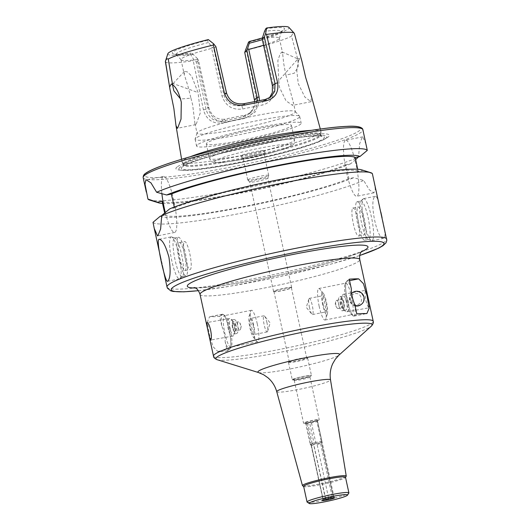 <?xml version="1.0" encoding="UTF-8"?>
<svg xmlns="http://www.w3.org/2000/svg" width="530" height="530" viewBox="0 0 530 530"><rect width="100%" height="100%" fill="white"/><g stroke="black" fill="none" stroke-linecap="round" stroke-linejoin="round"><path stroke-width="0.4" stroke-dasharray="2.65 1.99" d="M312.157 443.332L307.658 422.708L306.526 423.086L323.141 499.452L325.235 497.723L313.581 444.286L312.157 443.332A6.069 0.57 167.7 0 1 321.293 441.517L320.458 442.914L332.105 496.358L334.145 497.544L333.231 496.418L321.577 442.974L321.895 441.55L317.404 420.926L316.794 420.893L321.293 441.517M306.526 423.086A6.069 0.57 167.7 0 0 305.75 423.457A6.069 0.57 167.7 0 0 305.664 423.589L310.156 444.213A6.069 0.57 167.7 0 1 311.024 443.709L323.141 499.452M325.778 499.167L313.886 445.107L314.21 443.882L309.712 423.258L311.454 422.907A6.069 0.57 167.7 0 0 317.516 421.039A6.069 0.57 167.7 0 0 317.516 421.005A6.069 0.57 167.7 0 0 317.404 420.926L316.794 420.893A6.069 0.57 167.7 0 0 307.658 422.708M311.454 422.907L315.953 443.537L317.106 444.471L328.686 498.485M304.962 422.834A6.605 0.623 167.7 0 0 311.527 421.999A6.605 0.623 167.7 0 0 317.841 420.025A6.605 0.623 167.7 0 0 312.057 420.621A6.605 0.623 167.7 0 0 305.035 422.662A6.605 0.623 167.7 0 0 304.962 422.834L305.677 423.616A6.069 0.57 167.7 0 0 305.677 423.616A6.069 0.57 167.7 0 0 309.712 423.258M310.156 444.213A6.069 0.57 167.7 0 0 310.176 444.239A6.069 0.57 167.7 0 0 314.21 443.882M315.953 443.537A6.069 0.57 167.7 0 0 322.015 441.662A6.069 0.57 167.7 0 0 322.015 441.629A6.069 0.57 167.7 0 0 321.895 441.55M311.488 444.981A5.353 0.503 167.7 0 0 311.117 445.266A5.353 0.503 167.7 0 0 311.13 445.286A5.353 0.503 167.7 0 0 313.886 445.107M317.106 444.471A5.353 0.503 167.7 0 0 321.577 443.014A5.353 0.503 167.7 0 0 321.577 442.981A5.353 0.503 167.7 0 0 321.577 442.974L333.231 496.425A5.353 0.503 167.7 0 0 333.231 496.418A5.353 0.503 167.7 0 1 328.759 497.908M320.458 442.914A5.353 0.503 167.7 0 0 313.581 444.286M323.141 498.425A5.353 0.503 167.7 0 0 322.77 498.684A5.353 0.503 167.7 0 0 322.77 498.703A5.353 0.503 167.7 0 0 325.539 498.551M332.105 496.358A5.353 0.503 167.7 0 0 325.235 497.723M351.648 293.454A7.314 7.148 52 0 0 354.967 305.439M350.84 300.265C348.932 292.838 360.208 290.599 361.149 298.211C363.428 305.353 352.145 307.599 350.84 300.265M351.635 293.388A7.314 7.148 52 0 0 355.054 305.85M361.069 304.558A7.314 7.148 52 0 0 362.202 294.395A7.314 7.148 52 0 0 352.066 293.024M349.243 279.197L346.62 281.244A17.848 3.412 -101.2 0 0 347.229 300.113A17.848 3.412 -101.2 0 0 353.881 316.112A17.848 3.412 -101.2 0 0 354.186 315.966L356.816 313.912M338.769 304.916A7.142 2.61 79.8 0 1 339.942 296.721A7.142 2.61 79.8 0 1 342.035 298.284A7.142 2.61 79.8 0 1 343.877 308.573A7.142 2.61 79.8 0 1 342.466 310.772A7.142 2.61 79.8 0 1 338.769 304.916M340.386 304.432A5.287 1.934 79.8 0 1 340.499 299.066A5.287 1.934 79.8 0 1 342.797 299.529A5.287 1.934 79.8 0 1 344.162 307.142A5.287 1.934 79.8 0 1 342.387 308.553A5.287 1.934 79.8 0 1 340.386 304.432M341.85 304.359A7.142 2.61 79.8 0 1 341.611 298.363A7.142 2.61 79.8 0 1 343.023 296.164A7.142 2.61 79.8 0 1 346.858 302.729A7.142 2.61 79.8 0 1 345.547 310.216A7.142 2.61 79.8 0 1 343.453 308.652A7.142 2.61 79.8 0 1 341.85 304.359M342.188 304.485A8.924 3.266 79.8 0 1 341.883 296.985A8.924 3.266 79.8 0 1 343.652 294.236A8.924 3.266 79.8 0 1 348.442 302.445A8.924 3.266 79.8 0 1 346.805 311.806A8.924 3.266 79.8 0 1 344.189 309.845A8.924 3.266 79.8 0 1 342.188 304.485M368.098 297.999C367.118 293.123 366.309 290.553 365.693 290.288C364.839 291.056 364.898 294.375 365.859 300.238C367.111 305.048 368.231 307.559 369.231 307.778C369.841 307.062 369.47 303.803 368.098 297.999M335.874 305.121A4.121 1.51 79.8 0 1 335.735 301.656A4.121 1.51 79.8 0 1 336.55 300.391A4.121 1.51 79.8 0 1 338.763 304.18A4.121 1.51 79.8 0 1 338.007 308.506A4.121 1.51 79.8 0 1 336.802 307.599A4.121 1.51 79.8 0 1 335.874 305.121M340.783 304.24A4.121 1.51 79.8 0 1 341.459 299.51A4.121 1.51 79.8 0 1 343.672 303.299A4.121 1.51 79.8 0 1 342.91 307.625A4.121 1.51 79.8 0 1 340.783 304.24M323.247 304.81A8.242 1.577 78.8 0 1 323.022 295.647A8.242 1.577 78.8 0 1 326.175 303.425A8.242 1.577 78.8 0 1 326.235 311.819A8.242 1.577 78.8 0 1 323.247 304.81M309.5 307.546A8.242 1.577 78.8 0 1 308.851 298.96A8.242 1.577 78.8 0 1 309.275 298.377A8.242 1.577 78.8 0 1 312.428 306.154A8.242 1.577 78.8 0 1 312.495 314.548A8.242 1.577 78.8 0 1 311.878 314.177A8.242 1.577 78.8 0 1 309.5 307.546M322.763 305.187A11.117 2.127 78.8 0 1 323.293 293.328A11.117 2.127 78.8 0 1 326.712 303.319A11.117 2.127 78.8 0 1 327.374 313.853A11.117 2.127 78.8 0 1 322.763 305.187M319.186 306.386A16.059 3.067 78.8 0 1 318.749 288.525A16.059 3.067 78.8 0 1 319.948 289.248A16.059 3.067 78.8 0 1 324.89 303.677A16.059 3.067 78.8 0 1 325.844 318.908A16.059 3.067 78.8 0 1 325.016 320.034A16.059 3.067 78.8 0 1 319.186 306.386M346.156 301.02A16.059 3.067 78.8 0 1 345.196 283.577A16.059 3.067 78.8 0 1 345.726 283.159A16.059 3.067 78.8 0 1 351.867 298.317A16.059 3.067 78.8 0 1 351.986 314.668A16.059 3.067 78.8 0 1 351.344 314.482A16.059 3.067 78.8 0 1 346.156 301.02M354.769 304.538A17.669 3.379 78.8 0 1 353.139 315.734A17.669 3.379 78.8 0 1 347.435 300.921A17.669 3.379 78.8 0 1 346.375 281.735A17.669 3.379 78.8 0 1 351.291 288.572M237.685 325.394A7.142 2.61 -100.2 0 0 233.995 319.537A7.142 2.61 -100.2 0 0 232.584 321.73A7.142 2.61 -100.2 0 0 234.426 332.019A7.142 2.61 -100.2 0 0 236.519 333.589A7.142 2.61 -100.2 0 0 237.685 325.394M236.075 325.87A5.287 1.934 -100.2 0 0 234.075 321.75A5.287 1.934 -100.2 0 0 232.292 323.161A5.287 1.934 -100.2 0 0 233.664 330.78A5.287 1.934 -100.2 0 0 235.956 331.243A5.287 1.934 -100.2 0 0 236.075 325.87M234.605 325.943A7.142 2.61 -100.2 0 0 233.001 321.657A7.142 2.61 -100.2 0 0 230.914 320.087A7.142 2.61 -100.2 0 0 229.603 327.58A7.142 2.61 -100.2 0 0 233.439 334.145A7.142 2.61 -100.2 0 0 234.85 331.946A7.142 2.61 -100.2 0 0 234.605 325.943M234.273 325.824A8.924 3.266 -100.2 0 0 232.266 320.464A8.924 3.266 -100.2 0 0 229.656 318.503A8.924 3.266 -100.2 0 0 228.019 327.865A8.924 3.266 -100.2 0 0 232.809 336.066A8.924 3.266 -100.2 0 0 234.578 333.324A8.924 3.266 -100.2 0 0 234.273 325.824M240.58 325.181A4.121 1.51 -100.2 0 0 239.659 322.71A4.121 1.51 -100.2 0 0 238.454 321.803A4.121 1.51 -100.2 0 0 237.692 326.122A4.121 1.51 -100.2 0 0 239.904 329.918A4.121 1.51 -100.2 0 0 240.726 328.646A4.121 1.51 -100.2 0 0 240.58 325.181M235.678 326.063A4.121 1.51 -100.2 0 0 233.544 322.684A4.121 1.51 -100.2 0 0 232.789 327.003A4.121 1.51 -100.2 0 0 235.002 330.793A4.121 1.51 -100.2 0 0 235.678 326.063M230.298 329.289A16.059 3.067 -101.2 0 0 225.118 315.827A16.059 3.067 -101.2 0 0 224.468 315.642A16.059 3.067 -101.2 0 0 224.594 331.992A16.059 3.067 -101.2 0 0 230.735 347.143A16.059 3.067 -101.2 0 0 231.265 346.726A16.059 3.067 -101.2 0 0 230.298 329.289M229.026 329.382A17.669 3.379 78.8 0 1 230.08 348.568A17.669 3.379 78.8 0 1 225.17 341.737C225.111 336.325 223.952 330.998 221.686 325.764A17.669 3.379 78.8 0 1 223.322 314.575A17.669 3.379 78.8 0 1 229.026 329.382M253.214 325.493A8.242 1.577 -101.2 0 0 250.22 318.49A8.242 1.577 -101.2 0 0 250.286 326.884A8.242 1.577 -101.2 0 0 253.439 334.662A8.242 1.577 -101.2 0 0 253.214 325.493M266.961 322.763A8.242 1.577 -101.2 0 0 264.583 316.125A8.242 1.577 -101.2 0 0 263.966 315.761A8.242 1.577 -101.2 0 0 264.026 324.148A8.242 1.577 -101.2 0 0 267.18 331.926A8.242 1.577 -101.2 0 0 267.61 331.349A8.242 1.577 -101.2 0 0 266.961 322.763M253.698 325.122A11.117 2.127 -101.2 0 0 249.087 316.45A11.117 2.127 -101.2 0 0 249.743 326.99A11.117 2.127 -101.2 0 0 253.168 336.981A11.117 2.127 -101.2 0 0 253.698 325.122M257.275 323.923A16.059 3.067 -101.2 0 0 251.445 310.275A16.059 3.067 -101.2 0 0 250.61 311.401A16.059 3.067 -101.2 0 0 251.565 326.626A16.059 3.067 -101.2 0 0 256.513 341.062A16.059 3.067 -101.2 0 0 257.712 341.784A16.059 3.067 -101.2 0 0 257.275 323.923M221.686 325.764L219.645 316.39A81.739 7.685 -12.3 0 1 210.231 316.735L209.555 316.788L207.369 321.955L209.323 334.291L213.034 346.66L217.803 351.456A81.739 7.685 167.7 0 0 227.218 351.112L225.17 341.737M219.645 316.39L222.269 314.343A17.848 3.412 78.8 0 1 222.573 314.197A17.848 3.412 78.8 0 1 229.232 330.197A17.848 3.412 78.8 0 1 229.841 349.058L227.218 351.112M302.61 485.791A22.406 2.107 167.7 0 0 324.804 482.903A22.406 2.107 167.7 0 0 346.189 476.291M303.644 486.368A21.419 2.014 167.7 0 0 303.776 486.533A21.419 2.014 167.7 0 0 324.996 483.777A21.419 2.014 167.7 0 0 345.434 477.45A21.419 2.014 167.7 0 0 345.487 477.245M307.181 502.155A21.419 2.014 167.7 0 0 328.401 499.399A21.419 2.014 167.7 0 0 348.846 493.072M303.663 422.933A8.029 0.755 167.7 0 0 303.544 423.106A8.029 0.755 167.7 0 0 311.554 422.132A8.029 0.755 167.7 0 0 319.239 419.687A8.029 0.755 167.7 0 0 311.991 420.495A8.029 0.755 167.7 0 0 303.663 422.933M294.349 380.229A8.029 0.755 167.7 0 0 294.236 380.401A8.029 0.755 167.7 0 0 294.256 380.441A8.029 0.755 167.7 0 0 302.246 379.427A8.029 0.755 167.7 0 0 309.924 377.022A8.029 0.755 167.7 0 0 309.931 376.982A8.029 0.755 167.7 0 0 302.676 377.791A8.029 0.755 167.7 0 0 294.349 380.229M293.527 379.301A8.652 0.815 167.7 0 0 293.428 379.533A8.652 0.815 167.7 0 0 302.027 378.44A8.652 0.815 167.7 0 0 310.302 375.85A8.652 0.815 167.7 0 0 302.729 376.631A8.652 0.815 167.7 0 0 293.527 379.301M292.408 379.526A9.818 0.921 167.7 0 0 292.269 379.738A9.818 0.921 167.7 0 0 302.054 378.552A9.818 0.921 167.7 0 0 311.448 375.558A9.818 0.921 167.7 0 0 302.584 376.552A9.818 0.921 167.7 0 0 292.408 379.526M288.618 362.169A9.818 0.921 167.7 0 0 288.578 362.202A9.818 0.921 167.7 0 0 288.479 362.381A9.818 0.921 167.7 0 0 298.264 361.188A9.818 0.921 167.7 0 0 307.658 358.2A9.818 0.921 167.7 0 0 307.499 358.081A9.818 0.921 167.7 0 0 298.012 359.36A9.818 0.921 167.7 0 0 288.618 362.169M289.373 361.493A8.924 0.841 167.7 0 0 289.334 361.526A8.924 0.841 167.7 0 0 289.241 361.685A8.924 0.841 167.7 0 0 298.138 360.605A8.924 0.841 167.7 0 0 306.678 357.889A8.924 0.841 167.7 0 0 306.532 357.776A8.924 0.841 167.7 0 0 297.906 358.942A8.924 0.841 167.7 0 0 289.373 361.493M274.083 291.368A8.924 0.841 167.7 0 0 273.95 291.56A8.924 0.841 167.7 0 0 274.103 291.672A8.924 0.841 167.7 0 0 282.848 290.48A8.924 0.841 167.7 0 0 291.301 287.923A8.924 0.841 167.7 0 0 291.387 287.764A8.924 0.841 167.7 0 0 283.331 288.665A8.924 0.841 167.7 0 0 274.083 291.368M273.692 291.235A9.282 0.875 167.7 0 0 273.56 291.44A9.282 0.875 167.7 0 0 273.712 291.553A9.282 0.875 167.7 0 0 282.815 290.314A9.282 0.875 167.7 0 0 291.606 287.651A9.282 0.875 167.7 0 0 291.692 287.485A9.282 0.875 167.7 0 0 283.318 288.419A9.282 0.875 167.7 0 0 273.692 291.235M249.842 181.85A9.282 0.875 -12.3 0 1 259.468 179.027A9.282 0.875 -12.3 0 1 267.842 178.093A9.282 0.875 -12.3 0 1 267.842 178.14A9.282 0.875 -12.3 0 1 258.965 180.922A9.282 0.875 -12.3 0 1 249.736 182.088A9.282 0.875 -12.3 0 1 249.709 182.048A9.282 0.875 -12.3 0 1 249.842 181.85M247.941 179.716A10.706 1.007 -12.3 0 1 259.051 176.464A10.706 1.007 -12.3 0 1 268.717 175.384A10.706 1.007 -12.3 0 1 268.71 175.443A10.706 1.007 -12.3 0 1 258.468 178.65A10.706 1.007 -12.3 0 1 247.815 179.995A10.706 1.007 -12.3 0 1 247.788 179.948A10.706 1.007 -12.3 0 1 247.941 179.716M243.303 158.417A10.706 1.007 -12.3 0 1 254.407 155.171A10.706 1.007 -12.3 0 1 264.072 154.084A10.706 1.007 -12.3 0 1 264.066 154.144A10.706 1.007 -12.3 0 1 253.824 157.35A10.706 1.007 -12.3 0 1 243.171 158.702A10.706 1.007 -12.3 0 1 243.144 158.649A10.706 1.007 -12.3 0 1 243.303 158.417M240.925 155.754A12.495 1.173 167.7 0 0 240.779 156.078A12.495 1.173 167.7 0 0 253.201 154.508A12.495 1.173 167.7 0 0 265.152 150.765A12.495 1.173 167.7 0 0 254.215 151.891A12.495 1.173 167.7 0 0 240.925 155.754M172.449 84.601L173.317 83.608L198.081 92.584L191.641 76.068L187.335 71.888L184.519 71.338L184.255 74.525L187.991 86.337L190.932 98.169L180.604 99.004M190.932 98.169L192.642 104.682L194.914 123.404L195.762 124.623L196.1 124.457L200.367 112.698L198.081 92.584M278.734 80.712L277.866 60.553L280.138 53.874L282.013 51.92L282.596 53.08L283.689 63.421L285.882 75.127L294.302 73.2L298.224 66.82L297.893 58.916L278.734 80.712L279.502 87.41L286.008 100.786L292.573 105.377L293.256 101.959L295.389 111.737A50.33 4.73 167.7 0 0 295.263 111.505A50.33 4.73 167.7 0 0 248.616 117.103A50.33 4.73 167.7 0 0 197.763 132.096A50.33 4.73 167.7 0 0 197.061 132.911A50.33 4.73 167.7 0 0 197.041 133.182A50.33 4.73 167.7 0 0 247.225 127.087A50.33 4.73 167.7 0 0 295.389 111.737M263.569 45.229A50.33 4.73 167.7 0 0 279.33 38.438A50.33 4.73 167.7 0 0 279.35 38.167A50.33 4.73 167.7 0 0 263.039 38.187L273.401 85.721C274.878 96.215 271.208 102.648 262.383 105.026L242.667 108.941C232.445 110.359 225.561 106.02 222.004 95.937L211.642 48.402A50.33 4.73 167.7 0 0 181.724 58.525A50.33 4.73 167.7 0 0 181.002 59.612A50.33 4.73 167.7 0 0 181.127 59.844A50.33 4.73 167.7 0 0 197.312 59.592L207.674 107.126C210.761 117.567 216.909 122.483 226.118 121.86L245.834 117.945L255.493 111.764L259.448 100.568M285.882 75.127L293.256 101.959M298.324 61.381L299.695 58.472L301.173 59.155L294.349 33.96C293.057 33.39 292.116 34.125 291.526 36.166L298.324 61.381L296.807 70.927L298.284 83.68L304.836 97.03L311.017 101.707L311.209 95.526M245.648 49.078L246.41 50.171A66.025 6.208 167.7 0 0 291.526 36.166M248.524 42.161A62.03 5.837 167.7 0 0 288.87 27.368M294.349 33.96A66.025 6.208 167.7 0 0 294.395 33.503M167.844 53.755A62.03 5.837 167.7 0 0 190.151 53.768L193.655 59.42L196.272 62.03L206.051 109.246C208.515 117.753 213.795 121.715 221.891 121.132L221.666 123C212.325 123.728 206.243 119.343 203.421 109.843L193.231 60.745L193.655 59.42M165.38 61.632A66.025 6.208 167.7 0 0 193.231 60.745M301.928 61.281L301.173 59.155M211.642 48.402L212.152 47.21L213.709 48.422L223.932 95.294C226.939 103.463 232.928 106.874 241.885 105.523L242.667 108.941M244.284 103.655L241.885 105.523L262.847 101.356L262.383 105.026M265.245 99.488L262.847 101.356L268.226 99.011L269.399 97.951M262.449 37.213L263.039 38.187M262.35 39.644A53.894 5.068 167.7 0 0 280.993 32.357A53.894 5.068 167.7 0 0 281.503 31.681A53.894 5.068 167.7 0 0 264.516 31.356M257.414 100.958L251.379 112.155L245.251 115.096L245.834 117.945M197.312 59.592L197.485 58.664L198.472 60.314L208.694 107.186C211.205 115.739 216.406 119.767 224.289 119.263L221.891 121.132L242.853 116.964L245.251 115.096L224.289 119.263L226.118 121.86M208.33 39.578L207.442 40.273L208.436 42.506L212.152 47.21M208.436 42.506A53.894 5.068 167.7 0 0 176.338 54.61A53.894 5.068 167.7 0 0 177.093 55.014A53.894 5.068 167.7 0 0 193.205 54.398L191.045 53.073L190.151 53.768M197.485 58.664L193.205 54.398M198.472 60.314L196.272 62.03M190.462 156.681A71.119 6.691 167.7 0 0 183.049 160.378A71.119 6.691 167.7 0 0 182.022 161.882A71.119 6.691 167.7 0 0 182.101 162.101A71.119 6.691 167.7 0 0 252.942 153.303A71.119 6.691 167.7 0 0 321.014 131.818A71.119 6.691 167.7 0 0 320.994 131.586A71.119 6.691 167.7 0 0 311.156 130.367M246.417 50.171L256.546 99.276C257.388 109.167 252.929 115.646 243.177 118.72L221.666 123M215.909 46.706L213.709 48.422M254.751 101.488L253.373 108.504L248.875 114.102L242.853 116.964L243.177 118.72M207.442 40.273A57.465 5.406 167.7 0 0 173.224 53.808A57.465 5.406 167.7 0 0 191.045 53.073M262.31 37.961A57.465 5.406 167.7 0 0 284.007 29.66A57.465 5.406 167.7 0 0 265.808 28.666M170.819 237.069A21.419 4.094 78.8 0 1 171.183 236.897A21.419 4.094 78.8 0 1 171.66 236.943A21.419 4.094 78.8 0 1 179.378 257.103A21.419 4.094 78.8 0 1 179.961 278.681A21.419 4.094 78.8 0 1 179.537 278.906A21.419 4.094 78.8 0 1 171.548 259.707A21.419 4.094 78.8 0 1 170.819 237.069M174.171 238.215A19.63 3.75 78.8 0 1 174.509 238.056A19.63 3.75 78.8 0 1 174.946 238.096A19.63 3.75 78.8 0 1 182.015 256.58A19.63 3.75 78.8 0 1 182.552 276.362A19.63 3.75 78.8 0 1 182.168 276.567A19.63 3.75 78.8 0 1 174.847 258.965A19.63 3.75 78.8 0 1 174.171 238.215M178.067 237.44A19.63 3.75 78.8 0 1 178.405 237.281A19.63 3.75 78.8 0 1 185.911 255.804A19.63 3.75 78.8 0 1 186.063 275.792A19.63 3.75 78.8 0 1 178.743 258.19A19.63 3.75 78.8 0 1 178.067 237.44M179.206 242.647A14.277 2.729 78.8 0 1 179.451 242.535A14.277 2.729 78.8 0 1 184.91 256.003A14.277 2.729 78.8 0 1 185.016 270.538A14.277 2.729 78.8 0 1 179.69 257.739A14.277 2.729 78.8 0 1 179.206 242.647M184.36 241.62A14.277 2.729 78.8 0 1 184.606 241.508A14.277 2.729 78.8 0 1 190.065 254.976A14.277 2.729 78.8 0 1 190.171 269.512A14.277 2.729 78.8 0 1 184.844 256.712A14.277 2.729 78.8 0 1 184.36 241.62M357.889 207.117A14.277 2.729 78.8 0 1 358.134 207.005A14.277 2.729 78.8 0 1 363.593 220.473A14.277 2.729 78.8 0 1 363.699 235.009A14.277 2.729 78.8 0 1 358.379 222.209A14.277 2.729 78.8 0 1 357.889 207.117M352.735 208.144A14.277 2.729 78.8 0 1 352.98 208.025A14.277 2.729 78.8 0 1 358.439 221.5A14.277 2.729 78.8 0 1 358.545 236.035A14.277 2.729 78.8 0 1 353.225 223.236A14.277 2.729 78.8 0 1 352.735 208.144M356.756 201.91A19.63 3.75 78.8 0 1 357.087 201.751A19.63 3.75 78.8 0 1 364.6 220.275A19.63 3.75 78.8 0 1 364.746 240.262A19.63 3.75 78.8 0 1 357.425 222.66A19.63 3.75 78.8 0 1 356.756 201.91M360.652 201.135A19.63 3.75 78.8 0 1 360.983 200.976A19.63 3.75 78.8 0 1 368.496 219.499A19.63 3.75 78.8 0 1 368.642 239.487A19.63 3.75 78.8 0 1 368.204 239.447A19.63 3.75 78.8 0 1 361.135 220.964A19.63 3.75 78.8 0 1 360.599 201.181A19.63 3.75 78.8 0 1 360.652 201.135M363.249 198.81A21.419 4.094 78.8 0 1 363.613 198.637A21.419 4.094 78.8 0 1 371.808 218.844A21.419 4.094 78.8 0 1 371.967 240.647A21.419 4.094 78.8 0 1 371.49 240.6A21.419 4.094 78.8 0 1 363.779 220.44A21.419 4.094 78.8 0 1 363.189 198.856A21.419 4.094 78.8 0 1 363.249 198.81M380.818 212.007C378.904 201.877 377.175 196.623 375.624 196.252L375.273 196.418C368.708 198.909 376.79 241.011 383.972 238.255C385.767 236.791 385.125 229.94 382.057 217.704M355.617 159.636L350.602 163.816L345.911 164.744L348.939 178.636L353.629 177.702L363.646 180.425L369.311 189.8L373.922 192.834L375.306 189.303L373.961 180.571M372.358 173.628L362.917 170.455L358.227 171.389L357.71 169.242M366.031 144.213L362.785 136.826L362.328 137.045L359.691 143.617L358.572 156.827M345.149 140.463A28.554 5.459 -101.2 0 0 346.123 170.647A28.554 5.459 -101.2 0 0 356.776 196.246A28.554 5.459 -101.2 0 0 356.558 167.175A28.554 5.459 -101.2 0 0 345.639 140.231A28.554 5.459 -101.2 0 0 345.149 140.463M174.284 207.031L174.377 207.939L169.686 208.873M161.723 215.862L165.095 215.193L164.671 213.053M165.307 212.53A28.554 5.459 -101.2 0 0 174.655 232.458A28.554 5.459 -101.2 0 0 174.436 203.387A28.554 5.459 -101.2 0 0 163.518 176.444A28.554 5.459 -101.2 0 0 163.028 176.675A28.554 5.459 -101.2 0 0 161.888 193.662M153.004 222.315A112.433 10.574 167.7 0 0 243.8 212.709A112.433 10.574 167.7 0 0 363.646 180.425M362.917 170.455A104.099 9.792 167.7 0 0 361.652 169.845M358.227 171.389A99.408 9.348 167.7 0 0 278.349 180.26A99.408 9.348 167.7 0 0 174.377 207.939M160.398 216.121A104.099 9.792 167.7 0 0 244.178 206.932A104.099 9.792 167.7 0 0 353.629 177.702M165.095 215.193A99.408 9.348 167.7 0 0 244.966 206.322A99.408 9.348 167.7 0 0 348.939 178.636M206.945 142.948A43.546 4.094 167.7 0 0 206.316 143.888A43.546 4.094 167.7 0 0 249.736 138.615A43.546 4.094 167.7 0 0 291.414 125.338A43.546 4.094 167.7 0 0 252.101 129.737A43.546 4.094 167.7 0 0 206.945 142.948M197.319 144.862A53.543 5.035 167.7 0 0 196.557 146.015A53.543 5.035 167.7 0 0 249.935 139.536A53.543 5.035 167.7 0 0 301.179 123.205A53.543 5.035 167.7 0 0 252.843 128.618A53.543 5.035 167.7 0 0 197.319 144.862M195.855 138.125A53.543 5.035 167.7 0 0 195.106 138.993A53.543 5.035 167.7 0 0 195.086 139.277A53.543 5.035 167.7 0 0 248.471 132.791A53.543 5.035 167.7 0 0 299.708 116.468A53.543 5.035 167.7 0 0 299.569 116.216A53.543 5.035 167.7 0 0 249.948 122.172A53.543 5.035 167.7 0 0 195.855 138.125M184.36 162.703A70.318 6.612 167.7 0 0 183.353 164.22A70.318 6.612 167.7 0 0 183.426 164.406A70.318 6.612 167.7 0 0 253.466 155.701A70.318 6.612 167.7 0 0 320.769 134.461A70.318 6.612 167.7 0 0 320.756 134.262A70.318 6.612 167.7 0 0 257.282 141.364A70.318 6.612 167.7 0 0 184.36 162.703M179.968 167.328A75.697 7.122 167.7 0 0 182.737 170.309A75.697 7.122 167.7 0 0 254.354 159.795A75.697 7.122 167.7 0 0 323.856 139.542A75.697 7.122 167.7 0 0 269.578 142.126A75.697 7.122 167.7 0 0 179.968 167.328M177.053 167.003A78.526 7.387 167.7 0 0 179.922 170.097A78.526 7.387 167.7 0 0 254.221 159.185A78.526 7.387 167.7 0 0 326.321 138.178A78.526 7.387 167.7 0 0 270.015 140.861A78.526 7.387 167.7 0 0 177.053 167.003M149.606 200.035A112.433 10.574 167.7 0 0 245.516 188.084A112.433 10.574 167.7 0 0 358.578 157.178M162.577 203.447A104.099 9.792 167.7 0 0 253.247 190.568A104.099 9.792 167.7 0 0 350.602 163.816M162.067 201.301A99.408 9.348 167.7 0 0 241.938 192.43A99.408 9.348 167.7 0 0 345.911 164.744M354.186 315.966L366.23 313.575M346.62 281.244L349.561 280.661M200.042 294.375A81.739 7.685 167.7 0 0 281.543 284.471A81.739 7.685 167.7 0 0 359.764 259.548M213.504 356.12A81.739 7.685 167.7 0 0 295.005 346.223A81.739 7.685 167.7 0 0 373.226 321.299M229.841 349.058L217.803 351.456M222.269 314.343L210.231 316.735M195.318 287.995A92.445 8.692 167.7 0 0 279.482 275.043A92.445 8.692 167.7 0 0 361.407 251.783M217.22 359.724A79.951 7.519 167.7 0 0 295.621 349.065A79.951 7.519 167.7 0 0 371.351 326.116M258.58 372.57A41.764 3.929 167.7 0 0 299.536 367.005A41.764 3.929 167.7 0 0 339.087 355.014M276.733 391.643A27.527 2.59 167.7 0 0 304.174 388.291A27.527 2.59 167.7 0 0 330.521 379.911M198.366 290.659A108.862 10.242 167.7 0 0 359.738 255.473M226.575 93.227L223.932 95.294L222.004 95.937M272.38 85.655L273.401 85.721M203.421 109.843L206.051 109.246L208.694 107.186L207.674 107.126M254.499 99.614L256.546 99.276M167.023 287.028A112.433 10.574 167.7 0 0 279.125 273.407A112.433 10.574 167.7 0 0 386.728 239.123M215.153 160.875A39.26 3.69 167.7 0 0 266.139 154.058A39.26 3.69 167.7 0 0 277.561 145.147A39.26 3.69 167.7 0 0 215.153 160.875M210.125 157.529A43.546 4.094 167.7 0 0 209.496 158.47A43.546 4.094 167.7 0 0 252.916 153.197A43.546 4.094 167.7 0 0 294.594 139.92A43.546 4.094 167.7 0 0 255.281 144.319A43.546 4.094 167.7 0 0 210.125 157.529M184.539 163.525A70.318 6.612 167.7 0 0 183.532 165.042A70.318 6.612 167.7 0 0 253.645 156.522A70.318 6.612 167.7 0 0 320.935 135.084A70.318 6.612 167.7 0 0 257.461 142.186A70.318 6.612 167.7 0 0 184.539 163.525M182.399 166.844A73.173 6.883 167.7 0 0 277.422 154.144A73.173 6.883 167.7 0 0 298.701 137.528A73.173 6.883 167.7 0 0 182.399 166.844M146.128 173.151A110.651 10.408 167.7 0 0 244.959 164.254A110.651 10.408 167.7 0 0 360.731 128.3M143.173 177.663A112.433 10.574 167.7 0 0 255.281 164.042A112.433 10.574 167.7 0 0 362.884 129.757M334.145 497.544L317.39 420.701M317.516 421.005L322.015 441.629M311.13 445.286L310.176 444.239M321.577 443.014L322.015 441.662M311.117 445.266L322.77 498.703L322.147 500.466M334.529 497.769L333.522 496.815M353.881 316.112L366.906 313.522M342.797 299.529L342.035 298.284M344.162 307.142L343.877 308.573M342.466 310.772L345.547 310.216M339.942 296.721L343.023 296.164M343.453 308.652L344.189 309.845M341.611 298.363L341.883 296.985M346.805 311.806L369.231 307.784M343.652 294.236L365.693 290.288M335.735 301.656L335.099 304.836L336.802 307.599M338.007 308.506L342.91 307.625M336.55 300.391L341.459 299.51M312.495 314.548L326.235 311.819M309.275 298.377L323.022 295.647M323.293 293.328L319.948 289.248M327.374 313.853L325.844 318.908M325.016 320.034L351.986 314.668M318.749 288.525L345.726 283.159M351.344 314.482L353.139 315.734M345.196 283.577L346.375 281.735M308.851 298.96L306.3 307.373L311.878 314.177M233.664 330.78L234.426 332.019M232.292 323.161L232.584 321.73M233.995 319.537L230.914 320.087M236.519 333.589L233.439 334.145M233.001 321.657L232.266 320.464M234.85 331.946L234.578 333.324M229.656 318.503L207.23 322.525M232.809 336.066L210.768 340.022M240.726 328.646L241.355 325.466L239.659 322.71M238.454 321.803L233.544 322.684M239.904 329.918L235.002 330.793M225.118 315.827L223.322 314.575M231.265 346.726L230.08 348.568M263.966 315.761L250.22 318.49M267.18 331.926L253.439 334.662M253.168 336.981L256.513 341.062M249.087 316.45L250.61 311.401M251.445 310.275L224.468 315.642M257.712 341.784L230.735 347.143M267.61 331.349L270.154 322.929L264.583 316.125M222.573 314.197L209.549 316.788M194.079 287.498L196.365 287.684C203.447 287.883 216.339 286.498 235.048 283.53C249.339 281.198 264.616 278.25 280.887 274.686C297.29 271.075 312.369 267.352 326.135 263.509C342.956 258.739 354.345 254.884 360.301 251.942L362.321 250.816M317.516 421.039L317.841 420.025M294.236 380.401L303.544 423.106M309.931 376.982L319.239 419.687M309.924 377.022L310.302 375.85M294.256 380.441L293.428 379.533M288.479 362.381L292.269 379.738M307.658 358.2L311.448 375.558M289.334 361.526L288.578 362.202M306.532 357.776L307.499 358.081M273.95 291.56L289.241 361.685M291.387 287.764L306.678 357.889M274.103 291.672L273.712 291.553M291.692 287.485L267.842 178.093M273.56 291.44L249.709 182.048M267.842 178.14L268.71 175.443M249.736 182.088L247.815 179.995M268.717 175.384L264.072 154.084M247.788 179.948L243.144 158.649M264.066 154.144L265.152 150.765M243.171 158.702L240.779 156.078M184.407 71.437L172.78 83.892M173.317 83.601L171.243 84.012M195.762 124.629L177.325 128.293M282.013 51.913L297.9 58.916M181.002 59.612L184.255 74.525M194.914 123.404L197.041 133.182M279.35 38.167L282.596 53.08M299.695 58.472L297.621 58.883M311.017 101.714L292.573 105.377M279.33 38.438L281.503 31.681M181.127 59.844L176.338 54.61M181.591 159.278L182.022 161.882M320.305 129.035L320.994 131.586M270.724 97.07L268.226 99.017M251.386 112.168L248.888 114.116M177.093 55.014L173.224 53.808M280.993 32.357L284.007 29.66M167.526 281.298L179.537 278.906M159.179 239.282L171.183 236.897M174.946 238.096L171.66 236.943M182.552 276.362L179.961 278.681M182.168 276.567L186.063 275.792M174.509 238.056L178.405 237.281M185.016 270.538L190.171 269.512M179.451 242.535L184.606 241.508M358.545 236.035L363.699 235.009M352.98 208.025L358.134 207.005M364.746 240.262L368.642 239.487M357.087 201.751L360.983 200.976M368.204 239.447L371.49 240.6M360.599 201.181L363.189 198.856M371.967 240.647L383.972 238.255M363.613 198.637L375.624 196.246M362.785 136.82L345.639 140.231M373.922 192.834L356.776 196.246M163.518 176.444L146.366 179.856M174.655 232.458L157.503 235.87M161.094 259.839L161.464 261.535M161.975 263.867L162.339 265.537M198.392 290.692L229.623 286.286L278.151 276.925L329.945 264.39L359.731 255.513M206.316 143.888L209.496 158.47C211.006 161.206 212.066 162.385 212.689 162.001L215.604 162.544C218.824 162.703 223.713 162.306 230.258 161.339C243.727 159.305 257.633 156.376 271.969 152.56C278.992 150.653 284.405 148.917 288.201 147.347L292.785 144.809C293.832 144.611 294.435 142.981 294.594 139.92L291.414 125.338M195.086 139.277L196.557 146.015M299.708 116.468L301.179 123.205M197.061 132.911L195.106 138.993M295.263 111.505L299.569 116.216M320.769 134.461L321.014 131.818M183.426 164.406L182.101 162.101M183.353 164.22L183.274 166.559L187.295 164.267C194.159 161.186 205.68 157.496 221.858 153.203L277.216 140.967C296.25 137.588 309.805 135.912 317.881 135.945L321.803 136.356L320.756 134.262M323.856 139.542L326.321 138.178M182.737 170.309L179.922 170.097"/><path stroke-width="0.79" d="M328.759 497.908C327.944 500.247 326.871 500.459 325.539 498.551M322.227 500.386A6.36 0.596 167.7 0 0 322.147 500.466A6.36 0.596 167.7 0 0 328.481 499.75A6.36 0.596 167.7 0 0 334.529 497.769A6.36 0.596 167.7 0 0 333.231 497.736A6.36 0.596 167.7 0 0 326.825 498.902A6.36 0.596 167.7 0 0 322.227 500.386M354.967 305.439A7.314 7.148 52 0 0 362.573 294.104A7.314 7.148 52 0 0 351.648 293.454M355.054 305.85A7.314 7.148 52 0 0 361.069 304.558L361.44 304.273M352.43 292.739L352.066 293.024A7.314 7.148 52 0 0 351.635 293.388M358.658 278.853L363.428 283.649L367.138 296.018L369.092 308.354L366.906 313.515L366.23 313.575A81.739 7.685 167.7 0 0 356.816 313.912L354.769 304.538C352.51 299.304 351.35 293.984 351.291 288.572L349.243 279.197A81.739 7.685 -12.3 0 1 358.658 278.853L349.561 280.661M208.356 332.303C206.992 326.5 206.614 323.24 207.23 322.525L207.813 322.889C208.794 324.049 209.721 326.44 210.595 330.071C211.318 333.761 211.543 336.643 211.265 338.716L210.768 340.022C210.145 339.757 209.343 337.186 208.356 332.303M345.514 477.338L346.189 476.291A22.406 2.107 167.7 0 0 346.249 476.086A22.406 2.107 167.7 0 0 326.076 478.325A22.406 2.107 167.7 0 0 302.789 485.135A22.406 2.107 167.7 0 0 302.471 485.632A22.406 2.107 167.7 0 0 302.61 485.791L303.663 486.46M347.481 495.172L348.846 493.072A21.419 2.014 167.7 0 0 348.899 492.867L345.487 477.245A21.419 2.014 167.7 0 0 326.155 479.405A21.419 2.014 167.7 0 0 303.948 485.904A21.419 2.014 167.7 0 0 303.644 486.368L307.049 501.99A21.419 2.014 167.7 0 0 307.181 502.155L309.295 503.5A19.63 1.848 167.7 0 0 328.746 500.969A19.63 1.848 167.7 0 0 347.481 495.172A19.63 1.848 167.7 0 0 330.713 496.782A19.63 1.848 167.7 0 0 309.454 502.924A19.63 1.848 167.7 0 0 309.295 503.5M348.899 492.867A21.419 2.014 167.7 0 0 329.561 495.033A21.419 2.014 167.7 0 0 307.354 501.532A21.419 2.014 167.7 0 0 307.049 501.99M180.604 99.004L173.873 90.809L172.449 84.601M172.561 84.727C176.212 87.198 179.127 93.028 181.293 102.21L181.028 119.118L177.663 128.121L177.318 128.293L175.98 125.491L173.86 108.418L170.024 89.583L165.439 61.235C166.155 59.168 167.096 58.432 168.262 59.035L172.561 84.727L171.243 84.012L169.713 86.947M259.448 100.568L259.071 96.904L248.709 49.369A50.33 4.73 167.7 0 0 263.569 45.229M254.751 101.488L244.727 52.397L248.524 42.161L249.411 41.466L249.285 43.241L246.927 50.681L257.143 97.553L257.414 100.958M320.305 129.035L311.216 95.526L305.677 77.479L301.928 61.281L294.395 33.503A66.025 6.208 167.7 0 0 294.229 33.224L288.87 27.368A62.03 5.837 167.7 0 0 266.696 27.971L265.629 33.483L264.364 37.067L275.024 83.594L274.772 91.22L270.717 97.056L265.245 99.488L266.153 100.786C275.123 98.322 278.939 92.339 277.614 82.832L266.55 34.45L265.629 33.483M294.229 33.224A66.025 6.208 167.7 0 0 266.55 34.45M265.245 99.488L244.284 103.655C235.419 104.834 229.516 101.362 226.575 93.227L215.909 46.706L213.636 43.818L213.371 45.023A66.025 6.208 167.7 0 0 168.262 59.035M213.636 43.818L208.33 39.578A62.03 5.837 167.7 0 0 167.844 53.755L165.413 61.314A66.025 6.208 167.7 0 0 165.38 61.632L170.024 89.583M269.399 97.951L272.347 92.525L272.38 85.655L262.165 38.783L264.516 31.356L265.808 28.666L266.696 27.971M248.709 49.369L247.782 48.661M249.285 43.241A53.894 5.068 167.7 0 0 262.35 39.644M262.165 38.783L264.364 37.067M244.284 103.655L244.648 105.059L266.153 100.786M213.371 45.023L224.488 93.393C227.794 102.515 234.512 106.404 244.648 105.059M311.156 130.367A71.119 6.691 167.7 0 0 250.087 140.231A71.119 6.691 167.7 0 0 190.462 156.681M244.727 52.397L246.927 50.681M249.411 41.466A57.465 5.406 167.7 0 0 262.31 37.961M168.911 257.09C170.792 270.042 170.448 278.051 167.877 281.125L167.526 281.291C165.314 283.06 155.966 241.21 158.795 239.461L159.179 239.288C162.405 239.686 165.651 245.622 168.911 257.09M382.057 217.704L380.818 212.007M358.572 156.827L355.617 159.636M359.731 255.513L378.718 248.119L382.998 245.688L386.006 242.813L386.827 240.355L372.358 173.628A112.433 10.574 167.7 0 0 370.682 172.654A112.433 10.574 167.7 0 0 274.772 184.606A112.433 10.574 167.7 0 0 161.71 215.511L160.623 228.953L157.96 235.645L157.503 235.863L154.256 228.476L153.004 222.315L160.398 216.121L161.723 215.862M357.71 169.242L355.199 157.496L359.89 156.569L367.29 150.374L362.884 129.757A112.433 10.574 167.7 0 0 261.383 141.112A112.433 10.574 167.7 0 0 144.789 175.231A112.433 10.574 167.7 0 0 143.173 177.663C143.107 175.841 143.849 174.45 145.405 173.482C147.711 171.72 151.719 169.713 157.436 167.46C174.827 160.722 200.578 153.349 234.697 145.339C278.104 135.19 324.724 127.266 346.494 126.378C362.175 125.312 362.917 129.128 362.884 129.757M164.671 213.053L162.067 201.301L157.37 202.235L147.93 199.061L145.008 184.082L145.849 180.094L146.366 179.856L150.977 182.89L156.641 192.264L166.659 194.987L171.349 194.053L174.284 207.031M370.682 172.654L361.652 169.845A104.099 9.792 167.7 0 0 274.679 180.538A104.099 9.792 167.7 0 0 169.686 208.873L161.71 215.511M161.888 193.662A28.554 5.459 -101.2 0 0 165.307 212.53M355.199 157.496A99.408 9.348 167.7 0 0 275.322 166.367A99.408 9.348 167.7 0 0 171.349 194.053M359.89 156.569A104.099 9.792 167.7 0 0 276.11 165.757A104.099 9.792 167.7 0 0 166.659 194.987M367.29 150.374A112.433 10.574 167.7 0 0 276.488 159.98A112.433 10.574 167.7 0 0 156.641 192.264M147.93 199.061A112.433 10.574 167.7 0 0 149.606 200.035L158.636 202.844A104.099 9.792 167.7 0 0 162.577 203.447M157.37 202.235A104.099 9.792 167.7 0 0 158.636 202.844M201.215 292.606A81.739 7.685 167.7 0 0 200.042 294.375L213.504 356.12A81.739 7.685 167.7 0 1 214.677 354.358A81.739 7.685 167.7 0 1 299.437 329.554A81.739 7.685 167.7 0 1 373.226 321.299L359.764 259.548A81.739 7.685 167.7 0 0 285.975 267.809A81.739 7.685 167.7 0 0 201.215 292.606M361.407 251.783A92.445 8.692 167.7 0 0 302.445 252.631A92.445 8.692 167.7 0 0 188.634 284.246A92.445 8.692 167.7 0 0 195.318 287.995M346.249 476.086L330.521 379.911C329.64 374.173 330.389 368.728 332.774 363.573L335.338 359.208L339.087 355.014L371.351 326.116A79.951 7.519 167.7 0 0 306.34 331.455A79.951 7.519 167.7 0 0 217.048 357.021A79.951 7.519 167.7 0 0 217.22 359.724C214.67 358.631 213.431 357.432 213.504 356.12M339.087 355.014A41.764 3.929 167.7 0 0 305.128 357.803A41.764 3.929 167.7 0 0 258.488 371.159A41.764 3.929 167.7 0 0 258.58 372.57L217.22 359.724M330.521 379.911A27.527 2.59 167.7 0 0 305.737 382.667A27.527 2.59 167.7 0 0 277.124 391.034A27.527 2.59 167.7 0 0 276.733 391.643C275.149 386.059 272.195 381.415 267.882 377.718L263.741 374.816L258.58 372.57M359.738 255.473A108.862 10.242 167.7 0 0 322.074 247.424A108.862 10.242 167.7 0 0 172.826 287.386A108.862 10.242 167.7 0 0 198.366 290.659M254.499 99.614L257.143 97.553L259.071 96.904M272.38 85.655L275.024 83.594L277.614 82.832M226.575 93.227L224.488 93.393M386.728 239.123A112.433 10.574 167.7 0 0 285.226 250.478A112.433 10.574 167.7 0 0 168.633 284.597A112.433 10.574 167.7 0 0 167.023 287.028L167.453 288.207L170.812 290.857L173.204 291.454L183.857 291.825L198.392 290.692M360.731 128.3A110.651 10.408 167.7 0 0 260.336 139.688A110.651 10.408 167.7 0 0 146.128 173.151M200.042 294.375C197.273 286.684 193.702 287.929 194.079 287.498L194.086 287.505M362.315 250.823L362.321 250.816C362.076 251.478 358.923 252.671 359.764 259.548M371.351 326.116C373.054 324.181 373.683 322.571 373.226 321.299M302.471 485.632L276.733 391.643M175.98 125.491L181.591 159.278M154.256 228.476L161.094 259.839M161.464 261.535L161.975 263.867M162.339 265.537L167.023 287.028M143.173 177.663L146.326 192.118"/></g></svg>

